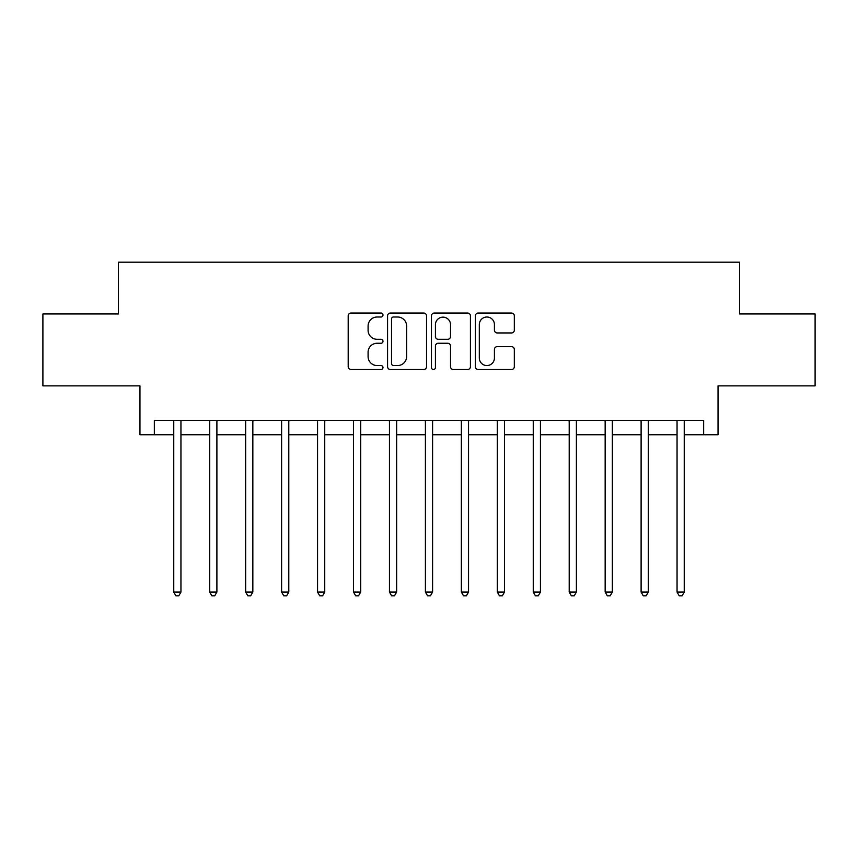 <?xml version="1.0" encoding="UTF-8"?>
<svg xmlns="http://www.w3.org/2000/svg" width="858" height="858" viewBox="0 0 858 858"><rect width="100%" height="100%" fill="white"/><g stroke="black" fill="none" stroke-linecap="round" stroke-linejoin="round"><path stroke-width="1.29" d="M382.99 315.025A1.973 1.973 0 0 0 381.006 313.052L351.019 313.052A2.821 2.821 0 0 0 348.198 315.873L348.198 366.688A2.821 2.821 0 0 0 351.019 369.508L381.006 369.508A1.973 1.973 0 0 0 382.99 367.535A1.973 1.973 0 0 0 381.006 365.562L377.123 365.562A9.03 9.03 0 0 1 368.093 356.531L368.093 352.295A9.03 9.03 0 0 1 377.123 343.254L381.006 343.254A1.973 1.973 0 0 0 382.99 341.28A1.973 1.973 0 0 0 381.006 339.307L377.123 339.307A9.03 9.03 0 0 1 368.093 330.276L368.093 326.04A9.03 9.03 0 0 1 377.123 317.01L381.006 317.01A1.973 1.973 0 0 0 382.99 315.025M511.497 332.958A2.821 2.821 0 0 0 514.328 330.137L514.328 315.873A2.821 2.821 0 0 0 511.497 313.052L478.185 313.052A2.821 2.821 0 0 0 475.364 315.873L475.364 366.688A2.821 2.821 0 0 0 478.185 369.508L511.497 369.508A2.821 2.821 0 0 0 514.328 366.688L514.328 349.474A2.821 2.821 0 0 0 511.497 346.643L497.243 346.643A2.821 2.821 0 0 0 494.423 349.474L494.423 358.011A7.55 7.55 0 0 1 486.872 365.562A7.55 7.55 0 0 1 479.322 358.011L479.322 324.56A7.55 7.55 0 0 1 486.872 317.01A7.55 7.55 0 0 1 494.423 324.56L494.423 330.137A2.821 2.821 0 0 0 497.243 332.958L511.497 332.958M154.343 434.749L154.343 420.377L703.657 420.377L703.657 434.749L718.039 434.749L718.039 385.864L815.1 385.864L815.1 313.964L739.607 313.964L739.607 262.194L118.393 262.194L118.393 313.964L42.9 313.964L42.9 385.864L139.961 385.864L139.961 434.749L173.756 434.749M426.533 315.873A2.821 2.821 0 0 0 423.702 313.052L390.401 313.052A2.821 2.821 0 0 0 387.569 315.873L387.569 366.688A2.821 2.821 0 0 0 390.401 369.508L423.702 369.508A2.821 2.821 0 0 0 426.533 366.688L426.533 315.873M434.298 313.052L467.599 313.052A2.821 2.821 0 0 1 470.431 315.873L470.431 366.688A2.821 2.821 0 0 1 467.599 369.508L453.346 369.508A2.821 2.821 0 0 1 450.525 366.688L450.525 346.085A2.821 2.821 0 0 0 447.704 343.254L438.245 343.254A2.821 2.821 0 0 0 435.424 346.085L435.424 367.535A1.973 1.973 0 0 1 433.451 369.508A1.973 1.973 0 0 1 431.467 367.535L431.467 315.873A2.821 2.821 0 0 1 434.298 313.052M180.952 434.749L209.706 434.749M216.892 434.749L245.656 434.749M252.842 434.749L281.606 434.749M288.792 434.749L317.557 434.749M324.742 434.749L353.507 434.749M360.692 434.749L389.457 434.749M396.643 434.749L425.407 434.749M432.593 434.749L461.357 434.749M468.543 434.749L497.308 434.749M504.493 434.749L533.258 434.749M540.443 434.749L569.208 434.749M576.394 434.749L605.158 434.749M612.344 434.749L641.108 434.749M648.294 434.749L677.048 434.749M684.244 434.749L703.657 434.749M393.5 317.01A1.973 1.973 0 0 0 391.527 318.983L391.527 363.588A1.973 1.973 0 0 0 393.5 365.562L397.597 365.562A9.03 9.03 0 0 0 406.628 356.531L406.628 326.04A9.03 9.03 0 0 0 397.597 317.01L393.5 317.01M450.525 324.699A7.55 7.55 0 0 0 442.975 317.149A7.55 7.55 0 0 0 435.424 324.699L435.424 336.486A2.821 2.821 0 0 0 438.245 339.307L447.704 339.307A2.821 2.821 0 0 0 450.525 336.486L450.525 324.699M181.306 420.377L181.156 420.742A2.874 2.874 90.8 0 0 180.952 421.814L180.952 592.063L173.756 592.063L173.756 421.814A2.874 2.874 90.8 0 0 173.552 420.742L173.402 420.377M180.952 592.063L178.786 595.806L175.911 595.806L173.756 592.063M217.256 420.377L217.106 420.742A2.874 2.874 90.8 0 0 216.892 421.814L216.892 592.063L209.706 592.063L209.706 421.814A2.874 2.874 90.8 0 0 209.502 420.742L209.352 420.377M216.892 592.063L214.736 595.806L211.862 595.806L209.706 592.063M253.196 420.377L253.056 420.742A2.874 2.874 90.8 0 0 252.842 421.814L252.842 592.063L245.656 592.063L245.656 421.814A2.874 2.874 90.8 0 0 245.452 420.742L245.302 420.377M252.842 592.063L250.686 595.806L247.812 595.806L245.656 592.063M289.146 420.377L289.007 420.742A2.874 2.874 90.8 0 0 288.792 421.814L288.792 592.063L281.606 592.063L281.606 421.814A2.874 2.874 90.8 0 0 281.403 420.742L281.252 420.377M288.792 592.063L286.636 595.806L283.762 595.806L281.606 592.063M325.096 420.377L324.957 420.742A2.874 2.874 90.8 0 0 324.742 421.814L324.742 592.063L317.557 592.063L317.557 421.814A2.874 2.874 90.8 0 0 317.353 420.742L317.203 420.377M324.742 592.063L322.587 595.806L319.712 595.806L317.557 592.063M361.046 420.377L360.907 420.742A2.874 2.874 90.8 0 0 360.692 421.814L360.692 592.063L353.507 592.063L353.507 421.814A2.874 2.874 90.8 0 0 353.303 420.742L353.153 420.377M360.692 592.063L358.537 595.806L355.662 595.806L353.507 592.063M396.997 420.377L396.857 420.742A2.874 2.874 90.8 0 0 396.643 421.814L396.643 592.063L389.457 592.063L389.457 421.814A2.874 2.874 90.8 0 0 389.242 420.742L389.103 420.377M396.643 592.063L394.487 595.806L391.613 595.806L389.457 592.063M432.947 420.377L432.807 420.742A2.874 2.874 90.8 0 0 432.593 421.814L432.593 592.063L425.407 592.063L425.407 421.814A2.874 2.874 90.8 0 0 425.193 420.742L425.053 420.377M432.593 592.063L430.437 595.806L427.563 595.806L425.407 592.063M468.897 420.377L468.758 420.742A2.874 2.874 90.8 0 0 468.543 421.814L468.543 592.063L461.357 592.063L461.357 421.814A2.874 2.874 90.8 0 0 461.143 420.742L461.003 420.377M468.543 592.063L466.387 595.806L463.513 595.806L461.357 592.063M504.847 420.377L504.697 420.742A2.874 2.874 90.8 0 0 504.493 421.814L504.493 592.063L497.308 592.063L497.308 421.814A2.874 2.874 90.8 0 0 497.093 420.742L496.954 420.377M504.493 592.063L502.338 595.806L499.463 595.806L497.308 592.063M540.797 420.377L540.647 420.742A2.874 2.874 90.8 0 0 540.443 421.814L540.443 592.063L533.258 592.063L533.258 421.814A2.874 2.874 90.8 0 0 533.043 420.742L532.904 420.377M540.443 592.063L538.288 595.806L535.413 595.806L533.258 592.063M576.748 420.377L576.597 420.742A2.874 2.874 90.8 0 0 576.394 421.814L576.394 592.063L569.208 592.063L569.208 421.814A2.874 2.874 90.8 0 0 568.993 420.742L568.854 420.377M576.394 592.063L574.238 595.806L571.364 595.806L569.208 592.063M612.698 420.377L612.548 420.742A2.874 2.874 90.8 0 0 612.344 421.814L612.344 592.063L605.158 592.063L605.158 421.814A2.874 2.874 90.8 0 0 604.944 420.742L604.804 420.377M612.344 592.063L610.188 595.806L607.314 595.806L605.158 592.063M648.648 420.377L648.498 420.742A2.874 2.874 90.8 0 0 648.294 421.814L648.294 592.063L641.108 592.063L641.108 421.814A2.874 2.874 90.8 0 0 640.894 420.742L640.744 420.377M648.294 592.063L646.138 595.806L643.264 595.806L641.108 592.063M684.598 420.377L684.448 420.742A2.874 2.874 90.8 0 0 684.244 421.814L684.244 592.063L677.048 592.063L677.048 421.814A2.874 2.874 90.8 0 0 676.844 420.742L676.694 420.377M684.244 592.063L682.089 595.806L679.214 595.806L677.048 592.063"/></g></svg>
